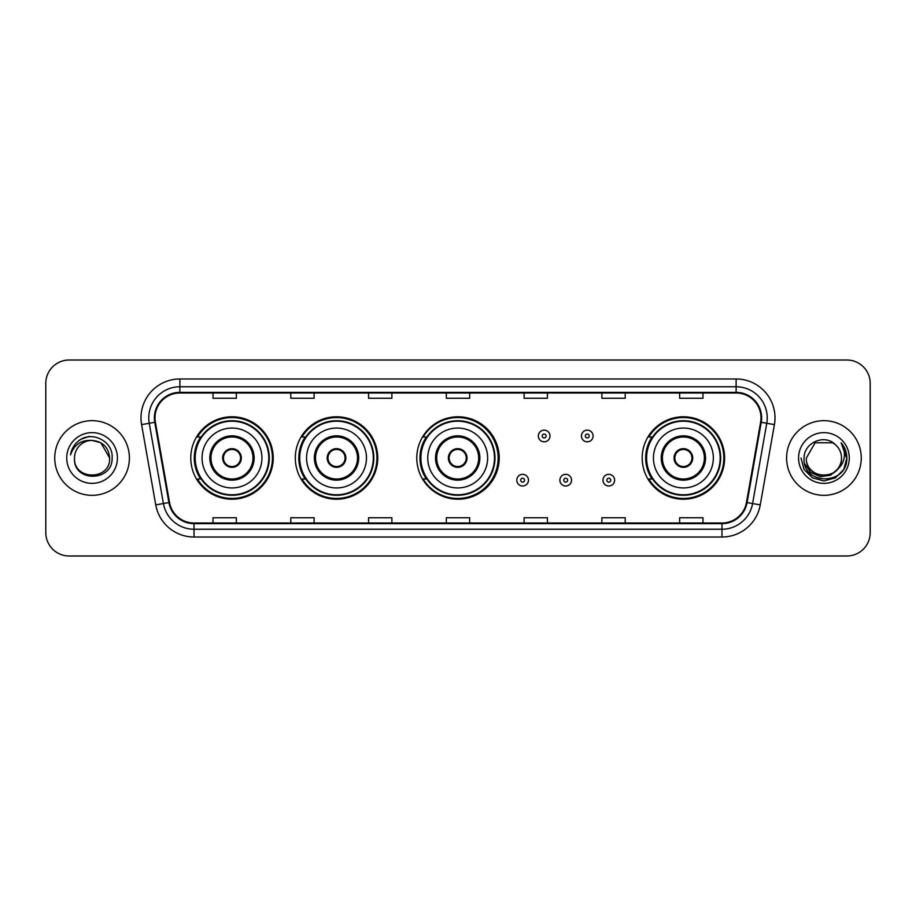 <?xml version="1.0" encoding="UTF-8"?>
<svg xmlns="http://www.w3.org/2000/svg" width="916" height="916" viewBox="0 0 916 916"><rect width="100%" height="100%" fill="white"/><g stroke="black" fill="none" stroke-linecap="round" stroke-linejoin="round"><path stroke-width="1.37" d="M642.173 458A41.22 41.22 0 0 0 683.393 499.22A41.22 41.22 0 0 0 724.613 458A41.22 41.22 0 0 0 683.393 416.78A41.22 41.22 0 0 0 642.173 458M416.78 458A41.22 41.22 0 0 0 458 499.22A41.22 41.22 0 0 0 499.22 458A41.22 41.22 0 0 0 458 416.78A41.22 41.22 0 0 0 416.78 458M295.296 458A41.22 41.22 0 0 0 336.515 499.22A41.22 41.22 0 0 0 377.736 458A41.22 41.22 0 0 0 336.515 416.78A41.22 41.22 0 0 0 295.296 458M190.768 458A41.22 41.22 0 0 0 231.988 499.22A41.22 41.22 0 0 0 273.208 458A41.22 41.22 0 0 0 231.988 416.78A41.22 41.22 0 0 0 190.768 458M200.65 478.999A37.716 37.716 0 0 1 200.65 437.001M305.188 478.999A37.716 37.716 0 0 1 305.188 437.001M426.352 478.999A37.716 37.716 0 0 1 426.352 437.001M652.055 478.999A37.716 37.716 0 0 1 652.055 437.001M45.8 383.335L45.8 532.665A23.335 23.335 0 0 0 69.135 555.989L846.865 555.989A23.335 23.335 0 0 0 870.2 532.665L870.2 383.335A23.335 23.335 0 0 0 846.865 360.011L69.135 360.011A23.335 23.335 0 0 0 45.8 383.335L45.8 532.665M54.742 458A37.327 37.327 0 0 0 92.081 495.327A37.327 37.327 0 0 0 129.408 458A37.327 37.327 0 0 0 92.081 420.673A37.327 37.327 0 0 0 54.742 458A37.327 37.327 0 0 0 92.081 495.327A37.327 37.327 0 0 0 129.408 458A37.327 37.327 0 0 0 92.081 420.673A37.327 37.327 0 0 0 54.742 458M786.592 458A37.327 37.327 0 0 0 823.919 495.327A37.327 37.327 0 0 0 861.258 458A37.327 37.327 0 0 0 823.919 420.673A37.327 37.327 0 0 0 786.592 458A37.327 37.327 0 0 0 823.919 495.327A37.327 37.327 0 0 0 861.258 458A37.327 37.327 0 0 0 823.919 420.673A37.327 37.327 0 0 0 786.592 458M154.999 417.868A24.892 24.892 0 0 1 179.88 392.987L736.12 392.987A24.892 24.892 0 0 1 760.623 422.196L746.471 502.449A24.892 24.892 0 0 1 721.968 523.013L194.032 523.013A24.892 24.892 0 0 1 169.529 502.449L155.376 422.196A24.892 24.892 0 0 1 154.999 417.868M154.369 417.868A25.511 25.511 0 0 0 154.758 422.299L168.91 502.563A25.511 25.511 0 0 0 194.032 523.643L721.968 523.643A25.511 25.511 0 0 0 747.09 502.563L761.242 422.299A25.511 25.511 0 0 0 736.12 392.357L179.88 392.357A25.511 25.511 0 0 0 154.369 417.868M141.591 424.623A38.884 38.884 0 0 1 179.88 378.984L736.12 378.984A38.884 38.884 0 0 1 774.409 424.623L760.257 504.888A38.884 38.884 0 0 1 721.968 537.016L194.032 537.016A38.884 38.884 0 0 1 155.743 504.888L141.591 424.623L149.239 423.272A31.11 31.11 0 0 1 179.88 386.758L736.12 386.758A31.11 31.11 0 0 1 766.761 423.272L752.597 503.537A31.11 31.11 0 0 1 721.968 529.242L194.032 529.242A31.11 31.11 0 0 1 163.403 503.537L149.239 423.272A31.11 31.11 0 0 1 148.77 417.868M846.865 360.011L69.135 360.011M69.135 555.989L846.865 555.989M870.2 532.665L870.2 383.335M747.09 502.563L752.597 503.537L766.761 423.272L774.409 424.623M446.332 392.987L446.332 398.254L469.668 398.254L469.668 392.987M368.564 392.987L368.564 398.254L391.888 398.254L391.888 392.987M290.784 392.987L290.784 398.254L314.119 398.254L314.119 392.987M213.016 392.987L213.016 398.254L236.351 398.254L236.351 392.987M524.112 392.987L524.112 398.254L547.436 398.254L547.436 392.987M601.881 392.987L601.881 398.254L625.216 398.254L625.216 392.987M679.649 392.987L679.649 398.254L702.984 398.254L702.984 392.987M469.668 523.013L469.668 517.746L446.332 517.746L446.332 523.013M391.888 523.013L391.888 517.746L368.564 517.746L368.564 523.013M314.119 523.013L314.119 517.746L290.784 517.746L290.784 523.013M236.351 523.013L236.351 517.746L213.016 517.746L213.016 523.013M547.436 523.013L547.436 517.746L524.112 517.746L524.112 523.013M625.216 523.013L625.216 517.746L601.881 517.746L601.881 523.013M702.984 523.013L702.984 517.746L679.649 517.746L679.649 523.013M109.657 458C110.733 480.682 73.417 480.682 74.494 458C72.856 482.572 112.908 482.011 112.118 458C113.481 441.191 91.646 430.291 78.707 440.791C74.139 444.443 71.402 449.161 70.498 454.92C74.127 444.603 81.318 439.772 92.081 440.413L100.863 442.772L109.657 458C110.733 480.682 73.417 480.682 74.494 458C73.417 480.682 110.733 480.682 109.657 458C110.733 480.682 73.417 480.682 74.494 458C73.417 480.682 110.733 480.682 109.657 458L100.863 442.772L92.081 440.413L100.863 442.772L109.657 458C108.615 447.317 102.752 441.455 92.081 440.413A17.587 17.587 0 0 0 74.494 458M66.719 458A25.362 25.362 0 0 0 92.081 483.362A25.362 25.362 0 0 0 117.431 458A25.362 25.362 0 0 0 92.081 432.638A25.362 25.362 0 0 0 66.719 458M78.707 440.791L81.181 439.13L89.299 436.382M202.047 458A29.942 29.942 0 0 1 231.988 428.058A29.942 29.942 0 0 1 261.93 458A29.942 29.942 0 0 1 231.988 487.942A29.942 29.942 0 0 1 202.047 458A29.942 29.942 0 0 0 231.988 487.942A29.942 29.942 0 0 0 261.93 458M210.989 458A20.999 20.999 0 0 0 231.988 478.999A20.999 20.999 0 0 0 252.988 458A20.999 20.999 0 0 0 231.988 437.001A20.999 20.999 0 0 0 210.989 458M201.119 437.001A37.327 37.327 0 0 0 201.119 478.999M268.777 458A36.789 36.789 0 0 0 231.988 421.211A36.789 36.789 0 0 0 195.2 458A36.789 36.789 0 0 0 231.988 494.789A36.789 36.789 0 0 0 268.777 458M222.657 458A9.332 9.332 0 0 0 231.988 467.332A9.332 9.332 0 0 0 241.32 458A9.332 9.332 0 0 0 231.988 448.668A9.332 9.332 0 0 0 222.657 458M272.43 458A40.441 40.441 0 0 1 197.432 478.999L201.176 478.999A37.293 37.293 0 0 0 269.281 458.092A37.293 37.293 0 0 0 201.176 437.001L197.432 437.001A40.441 40.441 0 0 1 272.43 458M222.954 455.664L223.275 455.664A9.023 9.023 0 0 1 240.713 455.664L240.221 455.664A8.553 8.553 0 0 1 231.988 466.553A8.553 8.553 0 0 1 223.756 455.664A8.553 8.553 0 0 1 240.221 455.664L241.023 455.664M241.023 460.336L240.713 460.336A9.023 9.023 0 0 1 223.275 460.336L222.954 460.336M841.506 458C842.583 480.682 805.267 480.682 806.343 458L815.137 442.772L832.713 442.772L835.438 444.718C824.652 433.405 803.882 442.726 804.076 458C802.095 485.137 846.098 485.846 846.819 459.317L846.853 458C846.785 452.229 844.873 447.168 841.094 442.806C843.968 447.512 844.976 452.584 844.128 458C843.304 462.614 841.06 466.381 837.396 469.301A17.587 17.587 0 0 0 841.506 458C842.583 480.682 805.267 480.682 806.343 458L815.137 442.772L832.713 442.772L835.438 444.718A17.587 17.587 0 0 1 841.506 458C842.583 480.682 805.267 480.682 806.343 458C805.427 473.835 828.064 481.908 837.396 469.301M838.518 468.351L830.583 475.221L820.175 476.675L810.603 472.347L804.626 463.702M798.569 458A25.362 25.362 0 0 0 823.919 483.362A25.362 25.362 0 0 0 849.281 458A25.362 25.362 0 0 0 823.919 432.638A25.362 25.362 0 0 0 798.569 458M841.094 442.806L846.842 458.664L845.777 451.05L846.853 458M800.996 458L804.065 469.461L812.458 477.854L823.919 480.923L835.392 477.854L843.785 469.461L846.853 458L841.266 443L846.842 458.664L841.438 443.195M841.266 443L846.842 458.676M306.574 458A29.942 29.942 0 0 1 336.515 428.058A29.942 29.942 0 0 1 366.457 458A29.942 29.942 0 0 1 336.515 487.942A29.942 29.942 0 0 1 306.574 458A29.942 29.942 0 0 0 336.515 487.942A29.942 29.942 0 0 0 366.457 458M315.516 458A20.999 20.999 0 0 0 336.515 478.999A20.999 20.999 0 0 0 357.515 458A20.999 20.999 0 0 0 336.515 437.001A20.999 20.999 0 0 0 315.516 458M305.658 437.001A37.327 37.327 0 0 0 305.658 478.999M373.304 458A36.789 36.789 0 0 0 336.515 421.211A36.789 36.789 0 0 0 299.727 458A36.789 36.789 0 0 0 336.515 494.789A36.789 36.789 0 0 0 373.304 458M327.184 458A9.332 9.332 0 0 0 336.515 467.332A9.332 9.332 0 0 0 345.847 458A9.332 9.332 0 0 0 336.515 448.668A9.332 9.332 0 0 0 327.184 458M376.957 458A40.441 40.441 0 0 1 301.959 478.999L305.704 478.999A37.293 37.293 0 0 0 373.808 458.092A37.293 37.293 0 0 0 305.704 437.001L301.959 437.001A40.441 40.441 0 0 1 376.957 458M327.481 455.664L327.802 455.664A9.023 9.023 0 0 1 345.24 455.664L344.748 455.664A8.553 8.553 0 0 1 336.515 466.553A8.553 8.553 0 0 1 328.283 455.664A8.553 8.553 0 0 1 344.748 455.664L345.55 455.664M345.55 460.336L345.24 460.336A9.023 9.023 0 0 1 327.802 460.336L327.481 460.336M427.749 458A29.942 29.942 0 0 1 457.691 428.058A29.942 29.942 0 0 1 487.633 458A29.942 29.942 0 0 1 457.691 487.942A29.942 29.942 0 0 1 427.749 458A29.942 29.942 0 0 0 457.691 487.942A29.942 29.942 0 0 0 487.633 458M436.692 458A20.999 20.999 0 0 0 457.691 478.999A20.999 20.999 0 0 0 478.69 458A20.999 20.999 0 0 0 457.691 437.001A20.999 20.999 0 0 0 436.692 458M426.822 437.001A37.327 37.327 0 0 0 426.822 478.999M494.48 458A36.789 36.789 0 0 0 457.691 421.211A36.789 36.789 0 0 0 420.902 458A36.789 36.789 0 0 0 457.691 494.789A36.789 36.789 0 0 0 494.48 458M448.359 458A9.332 9.332 0 0 0 457.691 467.332A9.332 9.332 0 0 0 467.023 458A9.332 9.332 0 0 0 457.691 448.668A9.332 9.332 0 0 0 448.359 458M498.132 458A40.441 40.441 0 0 1 423.123 478.999L426.879 478.999A37.293 37.293 0 0 0 494.984 458.092A37.293 37.293 0 0 0 426.879 437.001L423.123 437.001A40.441 40.441 0 0 1 498.132 458M448.657 455.664L448.966 455.664A9.023 9.023 0 0 1 466.404 455.664L465.923 455.664A8.553 8.553 0 0 1 457.691 466.553A8.553 8.553 0 0 1 449.458 455.664A8.553 8.553 0 0 1 465.923 455.664L466.725 455.664M466.725 460.336L465.923 460.336A8.553 8.553 0 0 1 449.458 460.336L448.657 460.336M465.923 460.336L466.404 460.336A9.023 9.023 0 0 1 448.966 460.336L449.458 460.336M653.44 458A29.942 29.942 0 0 1 683.393 428.058A29.942 29.942 0 0 1 713.335 458A29.942 29.942 0 0 1 683.393 487.942A29.942 29.942 0 0 1 653.44 458A29.942 29.942 0 0 0 683.393 487.942A29.942 29.942 0 0 0 713.335 458M662.394 458A20.999 20.999 0 0 0 683.393 478.999A20.999 20.999 0 0 0 704.381 458A20.999 20.999 0 0 0 683.393 437.001A20.999 20.999 0 0 0 662.394 458M652.524 437.001A37.327 37.327 0 0 0 652.524 478.999M720.171 458A36.789 36.789 0 0 0 683.393 421.211A36.789 36.789 0 0 0 646.604 458A36.789 36.789 0 0 0 683.393 494.789A36.789 36.789 0 0 0 720.171 458M674.05 458A9.332 9.332 0 0 0 683.393 467.332A9.332 9.332 0 0 0 692.725 458A9.332 9.332 0 0 0 683.393 448.668A9.332 9.332 0 0 0 674.05 458M723.835 458A40.441 40.441 0 0 1 648.826 478.999L652.57 478.999A37.293 37.293 0 0 0 720.674 458.092A37.293 37.293 0 0 0 652.57 437.001L648.826 437.001A40.441 40.441 0 0 1 723.835 458M674.348 455.664L674.668 455.664A9.023 9.023 0 0 1 692.107 455.664L691.614 455.664A8.553 8.553 0 0 1 683.393 466.553A8.553 8.553 0 0 1 675.161 455.664A8.553 8.553 0 0 1 691.614 455.664L692.427 455.664M692.427 460.336L691.614 460.336A8.553 8.553 0 0 1 675.161 460.336L674.348 460.336M691.614 460.336L692.107 460.336A9.023 9.023 0 0 1 674.668 460.336L675.161 460.336M550.001 435.993A5.828 5.828 0 0 1 544.173 441.821A5.828 5.828 0 0 1 538.345 435.993A5.828 5.828 0 0 1 544.173 430.154A5.828 5.828 0 0 1 550.001 435.993A5.828 5.828 0 0 0 544.173 430.154A5.828 5.828 0 0 0 538.345 435.993M593.087 435.993A5.828 5.828 0 0 1 587.259 441.821A5.828 5.828 0 0 1 581.431 435.993A5.828 5.828 0 0 1 587.259 430.154A5.828 5.828 0 0 1 593.087 435.993A5.828 5.828 0 0 0 587.259 430.154A5.828 5.828 0 0 0 581.431 435.993M516.796 480.167A5.828 5.828 0 0 1 522.635 474.328A5.828 5.828 0 0 1 528.463 480.167A5.828 5.828 0 0 1 522.635 485.995A5.828 5.828 0 0 1 516.796 480.167A5.828 5.828 0 0 0 522.635 485.995A5.828 5.828 0 0 0 528.463 480.167M559.882 480.167A5.828 5.828 0 0 1 565.722 474.328A5.828 5.828 0 0 1 571.55 480.167A5.828 5.828 0 0 1 565.722 485.995A5.828 5.828 0 0 1 559.882 480.167A5.828 5.828 0 0 0 565.722 485.995A5.828 5.828 0 0 0 571.55 480.167M602.968 480.167A5.828 5.828 0 0 1 608.808 474.328A5.828 5.828 0 0 1 614.636 480.167A5.828 5.828 0 0 1 608.808 485.995A5.828 5.828 0 0 1 602.968 480.167A5.828 5.828 0 0 0 608.808 485.995A5.828 5.828 0 0 0 614.636 480.167M736.12 378.984L736.12 392.357M149.239 423.272L154.758 422.299M194.032 537.016L194.032 523.643M721.968 523.643L721.968 537.016M155.743 504.888L168.91 502.563M761.242 422.299L766.761 423.272M179.88 378.984L179.88 392.357M752.597 503.537L760.257 504.888M254.156 458A22.167 22.167 0 0 0 231.988 435.833A22.167 22.167 0 0 0 209.821 458A22.167 22.167 0 0 0 231.988 480.167A22.167 22.167 0 0 0 254.156 458M358.683 458A22.167 22.167 0 0 0 336.515 435.833A22.167 22.167 0 0 0 314.348 458A22.167 22.167 0 0 0 336.515 480.167A22.167 22.167 0 0 0 358.683 458M479.858 458A22.167 22.167 0 0 0 457.691 435.833A22.167 22.167 0 0 0 435.524 458A22.167 22.167 0 0 0 457.691 480.167A22.167 22.167 0 0 0 479.858 458M705.549 458A22.167 22.167 0 0 0 683.393 435.833A22.167 22.167 0 0 0 661.226 458A22.167 22.167 0 0 0 683.393 480.167A22.167 22.167 0 0 0 705.549 458M542.226 435.993A1.946 1.946 0 0 0 544.173 437.94A1.946 1.946 0 0 0 546.119 435.993A1.946 1.946 0 0 0 544.173 434.047A1.946 1.946 0 0 0 542.226 435.993M585.313 435.993A1.946 1.946 0 0 0 587.259 437.94A1.946 1.946 0 0 0 589.206 435.993A1.946 1.946 0 0 0 587.259 434.047A1.946 1.946 0 0 0 585.313 435.993M524.57 480.167A1.946 1.946 0 0 0 522.635 478.221A1.946 1.946 0 0 0 520.689 480.167A1.946 1.946 0 0 0 522.635 482.114A1.946 1.946 0 0 0 524.57 480.167M567.657 480.167A1.946 1.946 0 0 0 565.722 478.221A1.946 1.946 0 0 0 563.775 480.167A1.946 1.946 0 0 0 565.722 482.114A1.946 1.946 0 0 0 567.657 480.167M610.743 480.167A1.946 1.946 0 0 0 608.808 478.221A1.946 1.946 0 0 0 606.861 480.167A1.946 1.946 0 0 0 608.808 482.114A1.946 1.946 0 0 0 610.743 480.167"/></g></svg>
